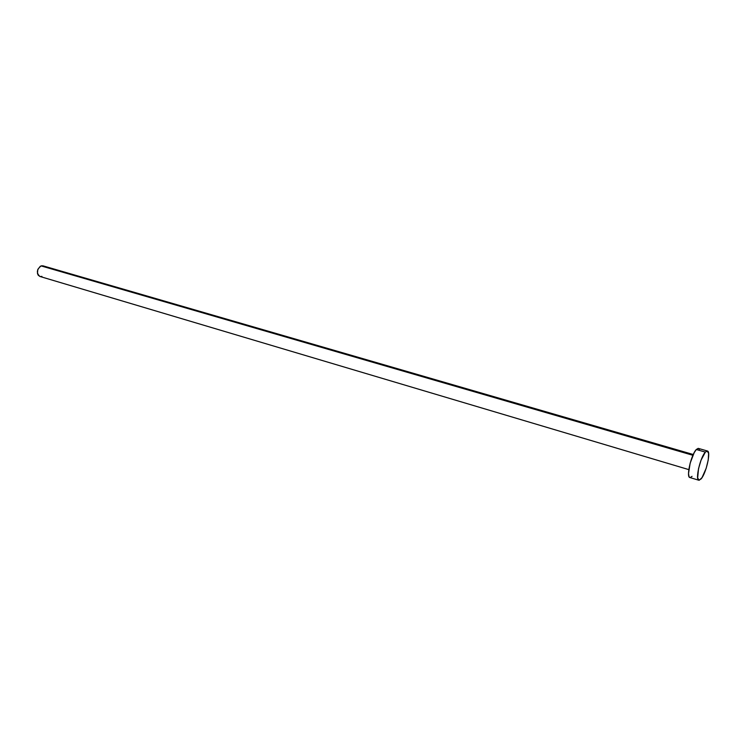 <?xml version="1.0" encoding="UTF-8"?>
<svg xmlns="http://www.w3.org/2000/svg" width="746" height="746" viewBox="0 0 746 746"><rect width="100%" height="100%" fill="white"/><g stroke="black" fill="none" stroke-linecap="round" stroke-linejoin="round"><path stroke-width="1.12" d="M693.258 454.51L43.054 265.856L41.114 265.912L692.903 455.293L41.114 265.912C36.591 269.558 36.2 273.073 39.93 276.468L688.819 469.616M705.362 452.095L707.413 451.004C711.199 451.386 706.042 473.738 700.988 479.025L698.825 480.228C695.02 479.948 700.298 457.13 705.362 452.095L696.326 449.502L705.362 452.095L707.152 450.966L708.616 453.409L708.243 459.909L706.182 468.274L702.023 477.627L699.188 480.265L697.659 477.972L698.517 468.693L701.063 460.133L705.362 452.095M707.404 450.994L698.415 448.421L696.326 449.502C691.197 454.482 685.975 477.216 689.863 477.533L688.987 476.573L688.53 473.486L690.162 463.145L694.172 452.691L696.326 449.502L698.144 448.383M692.055 476.34L690.227 477.571M698.834 448.663L699.347 449.493M41.925 276.402L40.293 276.552M39.948 276.477L38.26 275.265L37.477 273.586L37.804 269.427L40.303 266.285L41.944 265.744L44.191 266.462M698.825 480.228L689.863 477.533"/></g></svg>
